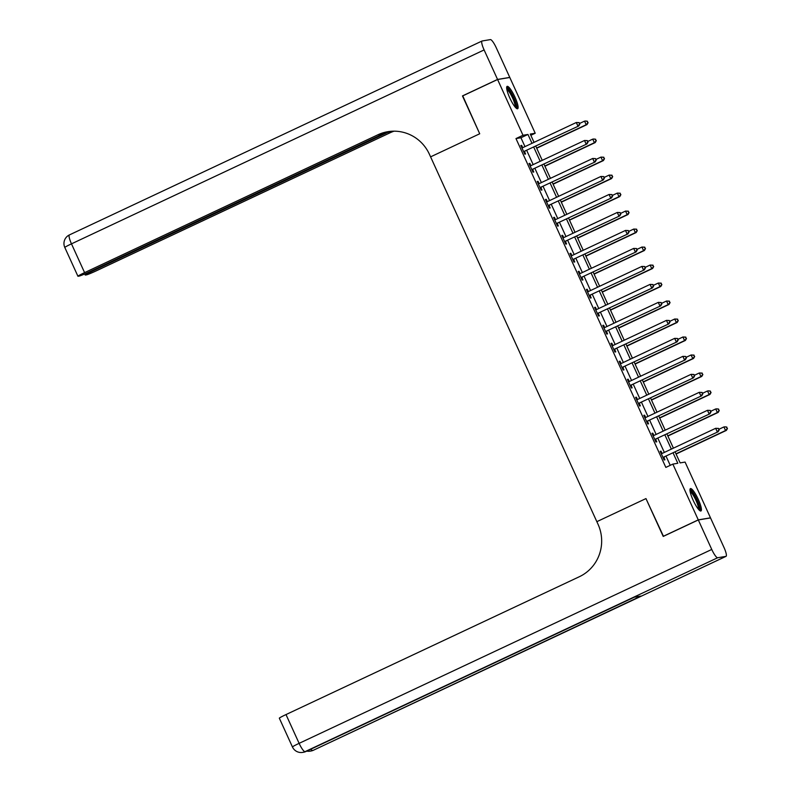 <?xml version="1.0" encoding="UTF-8"?>
<svg xmlns="http://www.w3.org/2000/svg" width="792" height="792" viewBox="0 0 792 792"><rect width="100%" height="100%" fill="white"/><g stroke="black" fill="none" stroke-linecap="round" stroke-linejoin="round"><path stroke-width="1.19" d="M693.119 500.217A12.355 2.515 -115.2 0 1 690.436 488.605A12.355 2.515 -115.2 0 1 698.267 499.366A12.355 2.515 -115.2 0 1 700.95 510.969A12.355 2.515 -115.2 0 1 693.119 500.217M509.81 97.99A12.355 2.515 -115.2 0 1 507.127 86.377A12.355 2.515 -115.2 0 1 514.958 97.129A12.355 2.515 -115.2 0 1 517.641 108.742A12.355 2.515 -115.2 0 1 509.81 97.99M462.756 95.881L479.714 133.769L462.498 96L497.584 79.507L509.801 77.477L535.214 133.244L530.264 134.066L534.046 142.352M530.828 135.303L535.214 133.244M675.14 451.965L680.12 462.904L685.08 462.073L710.493 517.839L698.277 519.869L672.853 464.102L677.813 463.28L673.091 452.925M524.977 146.619L520.938 137.749L515.978 138.57L665.844 467.409L672.853 464.102M670.23 465.34L666.072 456.232M664.339 452.42L657.875 438.243M656.142 434.432L649.678 420.245M647.945 416.443L641.48 402.257M639.748 398.455L633.283 384.268M631.551 380.467L625.086 366.28M623.353 362.479L616.889 348.292M615.156 344.49L608.692 330.304M606.959 326.502L600.494 312.315M598.762 308.514L592.297 294.327M590.565 290.525L584.1 276.339M582.358 272.537L575.903 258.35M574.16 254.549L567.696 240.362M565.963 236.56L559.498 222.374M557.766 218.572L551.301 204.385M549.569 200.584L543.104 186.397M541.372 182.596L534.907 168.409M533.174 164.607L526.71 150.421M522.71 147.678L521.661 145.372L520.829 145.51L524.769 154.143L525.591 154.004L524.522 151.658M530.096 165.835L530.303 165.825A1.584 1.544 -99.4 0 0 530.878 165.686L529.858 163.36L529.026 163.499L532.966 172.131L533.788 171.993L532.719 169.646M539.104 183.655L538.055 181.348L537.223 181.487L541.164 190.12L541.985 189.981L540.916 187.645M547.302 201.643L546.252 199.337L545.421 199.475L549.361 208.108L550.183 207.969L549.113 205.633M554.687 219.8L554.905 219.79A1.584 1.544 -99.4 0 0 555.469 219.651L554.449 217.325L553.618 217.463L557.558 226.096L558.38 225.958L557.321 223.621M563.696 237.62L562.647 235.313L561.825 235.452L565.755 244.085L566.577 243.946L565.518 241.609M571.082 255.776L571.299 255.767A1.584 1.544 -99.4 0 0 571.864 255.628L570.844 253.301L570.022 253.44L573.952 262.073L574.774 261.934L573.715 259.598M580.091 273.606L579.041 271.29L578.219 271.428L582.15 280.061L582.981 279.923L581.912 277.586M588.298 291.595L587.238 289.278L586.417 289.417L590.347 298.049L591.178 297.911L590.109 295.574M595.683 309.741L595.891 309.731A1.584 1.544 -99.4 0 0 596.465 309.593L595.436 307.266L594.614 307.405L598.544 316.038L599.376 315.899L598.307 313.563M604.692 327.571L603.633 325.255L602.811 325.393L606.741 334.026L607.573 333.887L606.504 331.551M612.889 345.56L611.83 343.243L611.008 343.382L614.938 352.014L615.77 351.876L614.701 349.539M621.086 363.548L620.027 361.231L619.205 361.37L623.136 370.003L623.967 369.864L622.898 367.528M629.284 381.536L628.224 379.219L627.403 379.358L631.343 387.991L632.164 387.852L631.095 385.516M636.669 399.693L636.877 399.683A1.584 1.544 -99.4 0 0 637.451 399.534L636.431 397.208L635.6 397.346L639.54 405.979L640.362 405.841L639.293 403.504M645.678 417.513L644.629 415.196L643.797 415.335L647.737 423.967L648.559 423.839L647.49 421.493M653.875 435.501L652.826 433.184L651.994 433.323L655.934 441.956L656.756 441.827L655.687 439.481M662.072 453.489L661.023 451.173L660.191 451.311L664.132 459.944L664.953 459.815L663.884 457.469M663.468 536.313L645.965 498.584L596.841 521.671L429.413 154.272A39.6 38.709 -99.4 0 0 387.832 131.69A39.6 38.709 -99.4 0 0 377.923 134.779L84.596 272.626A9.504 0.535 155.5 0 0 77.923 276.24A9.504 0.535 155.5 0 0 78.151 276.25L79.131 276.091A9.504 0.535 155.5 0 0 89.526 271.805L387.506 131.779M663.181 536.362L698.277 519.869M515.978 138.57L522.997 135.274L497.584 79.507M479.714 133.769L430.591 156.856L479.714 133.769M531.996 143.322L527.957 134.452L522.997 135.274M671.359 449.123L664.894 434.937M663.161 431.135L656.697 416.948M654.964 413.147L648.499 398.96M646.767 395.158L640.302 380.972M638.57 377.17L632.105 362.983M630.373 359.182L623.908 344.995M622.175 341.194L615.711 327.007M613.978 323.205L607.514 309.019M605.771 305.217L599.316 291.03M597.574 287.229L591.109 273.042M589.377 269.24L582.912 255.054M581.179 251.252L574.715 237.065M572.982 233.264L566.518 219.077M564.785 215.275L558.32 201.089M556.588 197.287L550.123 183.1M548.391 179.299L541.926 165.112M540.193 161.311L533.729 147.124M535.778 146.164L542.243 160.34M543.975 164.152L550.44 178.329M552.173 182.14L558.637 196.317M560.37 200.129L566.834 214.305M568.567 218.117L575.032 232.304M576.764 236.105L583.229 250.292M584.961 254.093L591.426 268.28M593.159 272.082L599.623 286.268M601.356 290.07L607.82 304.257M609.553 308.058L616.018 322.245M617.76 326.047L624.215 340.233M625.957 344.035L632.422 358.222M634.154 362.023L640.619 376.21M642.352 380.012L648.816 394.198M650.549 398L657.014 412.187M658.746 415.988L665.211 430.175M666.943 433.976L673.408 448.163M520.938 137.749L527.957 134.452M520.928 145.708L521.661 145.372M529.125 163.696L529.858 163.36M537.322 181.695L538.055 181.348M545.52 199.683L546.252 199.337M553.717 217.671L554.449 217.325M561.914 235.66L562.647 235.313M570.111 253.648L570.844 253.301M578.308 271.636L579.041 271.29M586.506 289.625L587.238 289.278M594.703 307.613L595.436 307.266M602.9 325.601L603.633 325.255M611.097 343.589L611.83 343.243M619.304 361.578L620.027 361.231M627.502 379.566L628.224 379.219M635.699 397.554L636.431 397.208M643.896 415.543L644.629 415.196M652.093 433.531L652.826 433.184M660.29 451.519L661.023 451.173M524.324 151.292L578.764 125.958L524.324 151.292A1.584 1.544 -99.4 0 0 523.839 151.638L523.7 151.797M579.516 124.116L577.932 126.096L576.299 122.503L579.19 122.621L579.516 124.116L579.19 122.621M521.898 147.847L522.106 147.837A1.584 1.544 -99.4 0 0 522.68 147.698L576.299 122.503L578.863 122.681M525.146 151.153A1.584 1.544 -99.4 0 0 524.67 151.51L523.928 152.311M521.859 147.748L522.641 147.718M578.764 125.958L579.843 124.067M536.719 148.223L587.011 124.591L586.189 124.73L584.546 121.126L579.576 123.463M536.62 148.015L586.189 124.73L588.1 122.691L587.11 121.305L587.773 122.75M587.11 121.305L585.377 120.988L587.446 121.255M588.1 122.691L587.011 124.591M532.521 169.28L586.961 143.946L532.521 169.28A1.584 1.544 -99.4 0 0 532.046 169.627L531.897 169.785M587.713 142.105L586.129 144.085L584.496 140.491L587.387 140.61L587.713 142.105L587.387 140.61M530.878 165.686L584.496 140.491L587.06 140.669M533.343 169.141A1.584 1.544 -99.4 0 0 532.867 169.498L532.125 170.3M530.056 165.736L530.838 165.706M586.961 143.946L588.04 142.055M540.718 187.268L595.158 161.934L540.718 187.268A1.584 1.544 -99.4 0 0 540.243 187.625L540.094 187.773M595.911 160.093L594.327 162.073L592.693 158.479L595.584 158.608L595.911 160.093L595.584 158.608M538.293 183.823L538.501 183.813A1.584 1.544 -99.4 0 0 539.075 183.675L592.693 158.479L595.257 158.657M541.54 187.13A1.584 1.544 -99.4 0 0 541.065 187.486L540.322 188.288M538.253 183.734L539.035 183.695M595.158 161.934L596.237 160.043M548.915 205.257L603.356 179.923L548.915 205.257A1.584 1.544 -99.4 0 0 548.44 205.613L548.292 205.762M604.108 178.081L602.524 180.061L600.89 176.468L603.781 176.596L604.108 178.081L603.781 176.596M546.49 201.811L546.698 201.802A1.584 1.544 -99.4 0 0 547.272 201.663L600.89 176.468L603.454 176.646M549.737 205.118A1.584 1.544 -99.4 0 0 549.262 205.475L548.519 206.276M546.45 201.722L547.232 201.683M603.356 179.923L604.435 178.032M544.916 166.211L595.208 142.58L594.386 142.718L592.743 139.115L587.773 141.451M544.817 166.003L594.386 142.718L596.297 140.679L595.307 139.293L595.97 140.738M595.307 139.293L593.574 138.976L595.643 139.244M596.297 140.679L595.208 142.58M553.113 184.199L603.415 160.568L602.583 160.707L600.95 157.103L595.97 159.449M553.024 183.992L602.583 160.707L604.494 158.667L603.514 157.291L604.167 158.727M603.514 157.291L600.95 157.103L603.841 157.232M604.494 158.667L603.415 160.568M561.31 202.188L611.612 178.556L610.781 178.695L609.147 175.091L604.167 177.438M561.221 201.98L610.781 178.695L612.691 176.656L611.711 175.28L612.364 176.715M611.711 175.28L609.147 175.091L612.038 175.22M612.691 176.656L611.612 178.556M557.113 223.245L611.553 197.911L557.113 223.245A1.584 1.544 -99.4 0 0 556.637 223.601L556.489 223.75M612.305 196.07L610.721 198.05L609.088 194.456L611.978 194.585L612.305 196.07L611.978 194.585M555.469 219.651L609.088 194.456L611.652 194.634M557.934 223.106A1.584 1.544 -99.4 0 0 557.459 223.463L556.726 224.265M554.648 219.711L555.43 219.671M611.553 197.911L612.632 196.02M569.507 220.176L619.809 196.545L618.978 196.683L617.344 193.08L612.364 195.426M569.418 219.978L618.978 196.683L620.888 194.644L619.908 193.268L620.562 194.703M619.908 193.268L617.344 193.08L620.235 193.208M620.888 194.644L619.809 196.545M506.692 88.427A10.692 2.178 -115.2 0 1 510.81 92.634A10.692 2.178 -115.2 0 1 515.404 102.623A10.692 2.178 -115.2 0 1 515.79 107.771M515.067 106.969A9.9 2.02 64.8 0 0 514.394 102.623A9.9 2.02 64.8 0 0 506.86 89.486M516.869 108.643A12.276 2.505 64.8 0 0 516.018 103.297A12.276 2.505 64.8 0 0 506.722 87.041M690 490.654A10.692 2.178 -115.2 0 1 694.287 495.139A10.692 2.178 -115.2 0 1 699.098 509.998M698.376 509.197A9.9 2.02 64.8 0 0 693.604 495.851A9.9 2.02 64.8 0 0 690.159 491.723M700.178 510.87A12.276 2.505 64.8 0 0 694.247 494.376A12.276 2.505 64.8 0 0 690.03 489.268M497.554 79.438L509.771 77.408L496.327 47.906A9.504 1.94 64.8 0 0 490.406 39.6L482.16 40.976A9.504 1.94 64.8 0 0 482.051 41.006A9.504 1.94 64.8 0 0 484.11 49.936L497.554 79.438L462.469 95.921M389.783 131.422L91.872 271.418A9.504 0.535 155.5 0 0 85.209 275.032A9.504 0.535 155.5 0 0 85.437 275.042L86.407 274.883A9.504 0.535 155.5 0 0 96.812 270.597L390.149 132.749A39.6 38.709 -99.4 0 1 394.03 131.185M393.416 131.185A39.6 38.709 -99.4 0 0 388.961 132.947L392.664 131.205M388.427 131.601A39.6 38.709 -99.4 0 0 379.12 134.581L377.923 134.779M698.306 519.948L663.221 536.432L645.965 498.584L596.841 521.671L598.029 524.254A39.6 38.709 80.6 0 1 579.338 576.724L286.001 714.572L299.119 743.351L711.751 549.45L698.306 519.948L710.523 517.918L723.967 547.411A9.504 1.94 64.8 0 1 726.026 556.35L313.394 750.252A9.504 1.94 -115.2 0 1 313.286 750.291L725.918 556.38A9.504 1.94 64.8 0 0 726.026 556.35M711.751 549.45A9.504 1.94 64.8 0 0 717.661 557.746L725.918 556.38M310.771 749.232A9.504 1.94 -115.2 0 0 312.464 750.42A9.504 9.286 80.6 0 1 310.088 751.163L310.91 751.024A9.504 9.286 -99.4 0 0 313.286 750.291L640.886 596.089L634.283 597.188L305.029 751.658A9.504 1.94 -115.2 0 1 299.119 743.351A9.504 0.535 155.5 0 0 292.446 746.965A9.504 9.504 0 0 0 302.653 752.4L303.485 752.261A9.504 9.286 -99.4 0 0 305.861 751.519A9.504 1.94 -115.2 0 0 305.959 751.489A9.504 1.94 -115.2 0 0 306.058 751.43M292.446 746.965L279.328 718.186A9.504 0.535 -24.5 0 1 286.001 714.572M565.31 241.233L619.75 215.899L565.31 241.233A1.584 1.544 -99.4 0 0 564.835 241.59L564.686 241.738M620.502 214.068L618.928 216.038L617.285 212.444L620.176 212.573L620.502 214.068L620.176 212.573M562.884 237.788L563.102 237.778A1.584 1.544 -99.4 0 0 563.666 237.64L617.285 212.444L619.849 212.622M566.132 241.095A1.584 1.544 -99.4 0 0 565.656 241.451L564.924 242.253M562.845 237.699L563.627 237.659M619.75 215.899L620.839 214.008M573.507 259.222L627.947 233.897L573.507 259.222A1.584 1.544 -99.4 0 0 573.032 259.578L572.883 259.736M628.699 232.056L627.125 234.026L625.482 230.432L628.373 230.561L628.699 232.056L628.373 230.561M571.864 255.628L625.482 230.432L628.046 230.611M574.329 259.083A1.584 1.544 -99.4 0 0 573.853 259.439L573.121 260.241M571.042 255.687L571.824 255.648M627.947 233.897L629.036 231.997M581.704 277.21L636.144 251.886L581.704 277.21A1.584 1.544 -99.4 0 0 581.229 277.566L581.081 277.725M636.897 250.044L635.323 252.014L633.679 248.421L636.57 248.549L636.897 250.044L636.57 248.549M579.279 273.765L579.496 273.755A1.584 1.544 -99.4 0 0 580.061 273.616L633.679 248.421L636.243 248.599M582.526 277.071A1.584 1.544 -99.4 0 0 582.051 277.428L581.318 278.23M579.239 273.676L580.021 273.636M636.144 251.886L637.233 249.985M589.901 295.198L644.341 269.874L589.901 295.198A1.584 1.544 -99.4 0 0 589.426 295.555L589.278 295.713M645.094 268.033L643.52 270.003L641.876 266.409L644.767 266.538L645.094 268.033L644.767 266.538M587.476 291.753L587.694 291.743A1.584 1.544 -99.4 0 0 588.268 291.605L641.876 266.409L644.441 266.587M590.733 295.07A1.584 1.544 -99.4 0 0 590.248 295.416L589.515 296.218M587.436 291.664L588.218 291.624M644.341 269.874L645.431 267.973M598.099 313.187L652.539 287.862L598.099 313.187A1.584 1.544 -99.4 0 0 597.623 313.543L597.485 313.701M653.291 286.021L651.717 287.991L650.074 284.397L652.974 284.526L653.291 286.021L652.974 284.526M596.465 309.593L650.074 284.397L652.638 284.575M598.93 313.058A1.584 1.544 -99.4 0 0 598.445 313.404L597.712 314.206M595.634 309.652L596.416 309.613M652.539 287.862L653.628 285.962M577.705 238.164L628.007 214.533L627.175 214.672L625.541 211.068L620.562 213.414M577.615 237.966L627.175 214.672L629.086 212.632L628.106 211.256L628.759 212.692M628.106 211.256L625.541 211.068L628.432 211.197M629.086 212.632L628.007 214.533M585.902 256.153L636.204 232.521L635.372 232.66L633.739 229.056L628.759 231.403M585.813 255.955L635.372 232.66L637.283 230.63L636.303 229.244L636.956 230.68M636.303 229.244L633.739 229.056L636.629 229.185M637.283 230.63L636.204 232.521M594.099 274.151L644.401 250.51L643.579 250.648L641.936 247.045L636.956 249.391M594.01 273.943L643.579 250.648L645.49 248.619L644.5 247.233L645.153 248.668M644.5 247.233L641.936 247.045L644.827 247.173M645.49 248.619L644.401 250.51M602.296 292.139L652.598 268.498L651.776 268.637L650.133 265.043L645.153 267.379M602.207 291.931L651.776 268.637L653.687 266.607L652.697 265.221L653.351 266.656M652.697 265.221L650.133 265.043L653.024 265.162M653.687 266.607L652.598 268.498M610.503 310.127L660.795 286.486L659.974 286.625L658.33 283.031L653.351 285.368M610.404 309.92L659.974 286.625L661.884 284.595L660.894 283.209L661.548 284.645M660.894 283.209L658.33 283.031L661.221 283.15M661.884 284.595L660.795 286.486M606.296 331.175L660.736 305.851L606.296 331.175A1.584 1.544 -99.4 0 0 605.821 331.531L605.682 331.69M661.498 304.009L659.914 305.989L658.271 302.386L661.172 302.514L661.498 304.009L661.172 302.514M603.88 327.73L604.088 327.72A1.584 1.544 -99.4 0 0 604.662 327.581L658.271 302.386L660.835 302.564M607.127 331.046A1.584 1.544 -99.4 0 0 606.652 331.393L605.91 332.195M603.831 327.64L604.613 327.601M660.736 305.851L661.825 303.95M618.701 328.116L668.992 304.475L668.171 304.613L666.527 301.019L661.548 303.356M618.601 327.908L668.171 304.613L670.082 302.584L669.091 301.198L669.745 302.633M669.091 301.198L666.527 301.019L669.418 301.138M670.082 302.584L668.992 304.475M614.493 349.173L668.933 323.839L614.493 349.173A1.584 1.544 -99.4 0 0 614.018 349.519L613.879 349.678M669.695 321.998L668.111 323.978L666.468 320.374L669.369 320.503L669.695 321.998L669.369 320.503M612.077 345.718L612.285 345.708A1.584 1.544 -99.4 0 0 612.859 345.569L666.468 320.374L669.032 320.552M615.325 349.034A1.584 1.544 -99.4 0 0 614.849 349.381L614.107 350.183M612.028 345.629L612.81 345.589M668.933 323.839L670.022 321.938M626.898 346.104L677.19 322.463L676.368 322.601L674.725 319.008L669.745 321.344M626.799 345.896L676.368 322.601L678.279 320.572L677.289 319.186L677.942 320.621M677.289 319.186L674.725 319.008L677.625 319.127M678.279 320.572L677.19 322.463M622.69 367.161L677.13 341.827L622.69 367.161A1.584 1.544 -99.4 0 0 622.215 367.508L622.076 367.666M677.893 339.986L676.309 341.966L674.665 338.362L677.566 338.491L677.893 339.986L677.566 338.491M620.275 363.716L620.482 363.696A1.584 1.544 -99.4 0 0 621.057 363.558L674.665 338.362L677.229 338.54M623.522 367.023A1.584 1.544 -99.4 0 0 623.047 367.369L622.304 368.171M620.225 363.617L621.007 363.577M677.13 341.827L678.219 339.926M635.095 364.092L685.387 340.451L684.565 340.59L682.922 336.996L677.952 339.332M634.996 363.884L684.565 340.59L686.476 338.56L685.486 337.174L686.149 338.61M685.486 337.174L682.922 336.996L685.822 337.115M686.476 338.56L685.387 340.451M630.897 385.15L685.327 359.815L630.897 385.15A1.584 1.544 -99.4 0 0 630.412 385.496L630.274 385.654M686.09 357.974L684.506 359.954L682.862 356.351L685.763 356.479L686.09 357.974L685.763 356.479M628.472 381.704L628.68 381.695A1.584 1.544 -99.4 0 0 629.254 381.546L682.862 356.351L685.427 356.529M631.719 385.011A1.584 1.544 -99.4 0 0 631.244 385.358L630.501 386.159M628.422 381.605L629.214 381.566M685.327 359.815L686.417 357.915M643.292 382.081L693.584 358.439L692.762 358.578L691.119 354.984L686.149 357.321M643.193 381.873L692.762 358.578L694.673 356.548L693.683 355.163L694.346 356.598M693.683 355.163L691.119 354.984L694.02 355.103M694.673 356.548L693.584 358.439M639.094 403.138L693.535 377.804L639.094 403.138A1.584 1.544 -99.4 0 0 638.609 403.484L638.471 403.643M694.287 375.962L692.703 377.942L691.069 374.339L693.96 374.467L694.287 375.962L693.96 374.467M637.451 399.534L691.069 374.339L693.634 374.527M639.916 402.999A1.584 1.544 -99.4 0 0 639.441 403.346L638.698 404.148M636.629 399.594L637.412 399.554M693.535 377.804L694.614 375.903M651.489 400.069L701.781 376.428L700.96 376.566L699.316 372.973L694.346 375.309M651.39 399.861L700.96 376.566L702.87 374.537L701.88 373.151L702.544 374.586M701.88 373.151L699.316 372.973L702.217 373.091M702.87 374.537L701.781 376.428M647.292 421.126L701.732 395.792L647.292 421.126A1.584 1.544 -99.4 0 0 646.817 421.473L646.668 421.631M702.484 393.951L700.9 395.931L699.267 392.327L702.158 392.456L702.484 393.951L702.158 392.456M644.866 417.681L645.074 417.671A1.584 1.544 -99.4 0 0 645.648 417.523L699.267 392.327L701.831 392.515M648.113 420.988A1.584 1.544 -99.4 0 0 647.638 421.334L646.896 422.136M644.827 417.582L645.609 417.542M701.732 395.792L702.811 393.891M659.687 418.057L709.988 394.416L709.157 394.555L707.523 390.961L702.544 393.297M659.587 417.849L709.157 394.555L711.067 392.525L710.087 391.139L710.741 392.575M710.087 391.139L708.345 390.822L710.414 391.09M711.067 392.525L709.988 394.416M655.489 439.115L709.929 413.78L655.489 439.115A1.584 1.544 -99.4 0 0 655.014 439.461L654.865 439.619M710.681 411.939L709.097 413.919L707.464 410.315L710.355 410.444L710.681 411.939L710.355 410.444M653.063 435.669L653.271 435.659A1.584 1.544 -99.4 0 0 653.846 435.511L707.464 410.315L710.028 410.503M656.311 438.976A1.584 1.544 -99.4 0 0 655.835 439.322L655.093 440.124M653.024 435.57L653.806 435.531M709.929 413.78L711.008 411.88M663.686 457.103L718.126 431.769L663.686 457.103A1.584 1.544 -99.4 0 0 663.211 457.449L663.062 457.608M718.879 429.927L717.295 431.907L715.661 428.304L718.552 428.432L718.879 429.927L718.552 428.432M661.261 453.658L661.468 453.648A1.584 1.544 -99.4 0 0 662.043 453.499L715.661 428.304L718.225 428.492M664.508 456.964A1.584 1.544 -99.4 0 0 664.033 457.311L663.29 458.113M661.221 453.559L662.003 453.519M718.126 431.769L719.205 429.868M667.884 436.046L718.186 412.404L717.354 412.543L715.721 408.949L710.741 411.286M667.795 435.838L717.354 412.543L719.265 410.513L718.285 409.127L718.938 410.563M718.285 409.127L716.542 408.811L718.611 409.078M719.265 410.513L718.186 412.404M676.081 454.034L726.383 430.393L725.551 430.531L723.918 426.938L718.938 429.274M675.992 453.826L725.551 430.531L727.462 428.502L726.482 427.116L727.135 428.551M726.482 427.116L724.739 426.799L726.808 427.066M727.462 428.502L726.383 430.393M523.839 151.638L524.67 151.51M532.046 169.627L532.867 169.498M540.243 187.625L541.065 187.486M548.44 205.613L549.262 205.475M556.637 223.601L557.459 223.463M388.961 132.947L390.149 132.749M484.11 49.936L71.478 243.847L84.596 272.626M91.605 270.834L91.872 271.418M482.051 41.006L69.419 234.917A9.504 9.504 0 0 0 64.805 247.46A9.504 0.535 -24.5 0 1 71.478 243.847A9.504 1.94 -115.2 0 1 69.419 234.917A9.504 1.94 -115.2 0 1 69.518 234.877M717.661 557.746L305.029 751.658A9.504 9.286 80.6 0 1 302.653 752.4M313.483 750.192A9.504 1.94 -115.2 0 1 313.394 750.252A9.504 9.504 0 0 1 310.91 751.024M564.835 241.59L565.656 241.451M573.032 259.578L573.853 259.439M581.229 277.566L582.051 277.428M589.426 295.555L590.248 295.416M597.623 313.543L598.445 313.404M605.821 331.531L606.652 331.393M614.018 349.519L614.849 349.381M622.215 367.508L623.047 367.369M630.412 385.496L631.244 385.358M638.609 403.484L639.441 403.346M646.817 421.473L647.638 421.334M655.014 439.461L655.835 439.322M663.211 457.449L664.033 457.311M84.724 273.973L85.209 275.032M64.805 247.46L77.923 276.24M306.742 751.123A9.504 9.504 0 0 0 310.088 751.163M634.333 597.178L305.959 751.489A9.504 9.504 0 0 1 303.485 752.261"/></g></svg>
